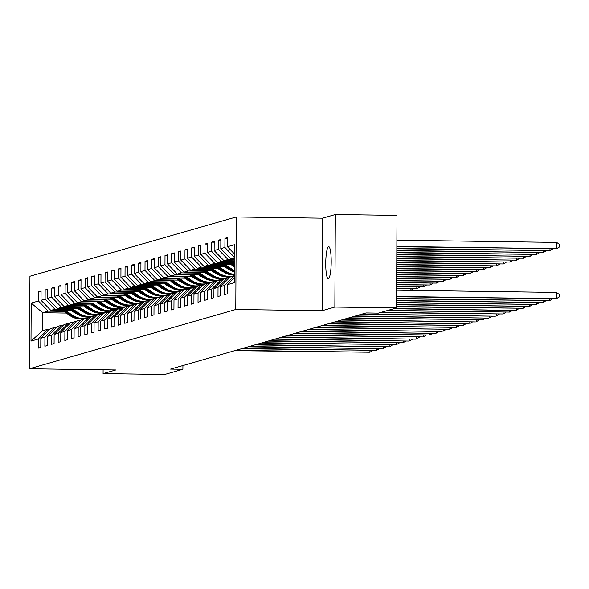 <?xml version="1.0" encoding="UTF-8"?>
<svg xmlns="http://www.w3.org/2000/svg" width="589" height="589" viewBox="0 0 589 589"><rect width="100%" height="100%" fill="white"/><g stroke="black" fill="none" stroke-linecap="round" stroke-linejoin="round"><path stroke-width="0.88" d="M328.397 278.685A16.028 2.724 -89.2 0 0 331.209 262.311A16.028 2.724 -89.2 0 0 328.706 246.658A16.028 2.724 -89.2 0 0 328.559 246.681A16.028 2.724 -89.2 0 0 325.746 263.055A16.028 2.724 -89.2 0 0 328.257 278.707A16.028 2.724 -89.2 0 0 328.397 278.685M236.263 216.966L29.936 276.234L29.45 368.758L235.784 309.49L236.263 216.966L322.617 218.173L322.131 310.697L334.854 307.046L335.34 214.521L322.617 218.173M335.34 214.521L397.015 215.383L396.53 307.907L334.854 307.046M66.24 313.061L42.725 312.737L42.629 330.738L48.18 329.148L38.256 339.014L38.211 348.136L40.774 347.4L40.818 338.277L44.919 337.099L44.867 346.222L47.429 345.493L47.473 336.363L51.574 335.185L51.53 344.315L54.085 343.578L54.136 334.449L58.23 333.271L58.186 342.4L60.748 341.664L60.792 332.535L64.893 331.357L64.842 340.486L67.404 339.75L67.455 330.628L71.549 329.45L71.505 338.572L74.067 337.836L74.111 328.714L78.212 327.536L78.16 336.665L80.722 335.929L80.767 326.799L84.868 325.621L84.823 334.751L87.378 334.015L87.43 324.885L91.523 323.707L91.479 332.837L94.041 332.1L94.085 322.971L98.186 321.8L98.135 330.922L100.697 330.186L100.748 321.064L104.842 319.886L104.798 329.015L107.36 328.279L107.404 319.15L111.505 317.972L111.454 327.101L114.016 326.365L114.06 317.235L118.161 316.057L118.109 325.187L120.671 324.451L120.723 315.321L124.816 314.151L124.772 323.273L127.334 322.536L127.379 313.414L131.48 312.236L131.428 321.366L133.99 320.63L134.042 311.5L138.135 310.322L138.091 319.452L140.646 318.715L140.697 309.586L144.798 308.408L144.747 317.537L147.309 316.801L147.353 307.672L151.454 306.501L151.402 315.623L153.965 314.887L154.016 305.765L158.11 304.587L158.066 313.709L160.628 312.98L160.672 303.85L164.773 302.672L164.721 311.802L167.283 311.066L167.335 301.936L171.428 300.758L171.384 309.888L173.939 309.151L173.991 300.022L178.084 298.844L178.04 307.973L180.602 307.237L180.646 298.115L184.747 296.937L184.696 306.059L187.258 305.323L187.309 296.201L191.403 295.023L191.359 304.152L193.921 303.416L193.965 294.286L198.066 293.108L198.014 302.238L200.577 301.502L200.628 292.372L204.722 291.194L204.677 300.324L207.232 299.587L207.284 290.458L211.377 289.287L211.333 298.409L213.895 297.673L213.94 288.551L218.04 287.373L217.989 296.503L220.551 295.766L220.603 286.637L224.696 285.459L224.652 294.588L227.214 293.852L227.258 284.723L234.518 282.639L234.716 244.634L227.457 246.717L227.509 237.588L224.946 238.324L227.501 238.361M38.256 339.014L31.003 341.097L31.202 303.085L38.454 301.001L38.506 291.872L41.061 291.908M224.946 238.324L224.895 247.446L220.801 248.624L220.846 239.502L218.283 240.238L218.239 249.361L214.138 250.539L214.19 241.409L211.628 242.145L211.576 251.275L207.483 252.453L207.527 243.323L204.972 244.06L204.92 253.189L200.827 254.367L200.871 245.238L198.309 245.974L198.265 255.103L194.164 256.274L194.215 247.152L191.653 247.888L191.602 257.01L187.508 258.188L187.552 249.059L184.99 249.795L184.946 258.924L180.845 260.102L180.897 250.973L178.334 251.709L178.29 260.839L174.189 262.017L174.234 252.887L171.679 253.623L171.627 262.753L167.534 263.924L167.578 254.801L165.016 255.538L164.972 264.66L160.871 265.838L160.922 256.716L158.36 257.445L158.308 266.574L154.215 267.752L154.259 258.623L151.697 259.359L151.653 268.488L147.552 269.666L147.603 260.537L145.041 261.273L144.997 270.403L140.896 271.581L140.94 262.451L138.386 263.187L138.334 272.309L134.24 273.487L134.285 264.365L131.722 265.094L131.678 274.224L127.577 275.402L127.629 266.272L125.067 267.008L125.015 276.138L120.922 277.316L120.966 268.186L118.404 268.923L118.36 278.052L114.259 279.23L114.31 270.101L111.748 270.837L111.704 279.959L107.603 281.137L107.654 272.015L105.092 272.751L105.041 281.873L100.947 283.051L100.991 273.922L98.429 274.658L98.385 283.788L94.284 284.966L94.336 275.836L91.774 276.572L91.722 285.702L87.628 286.88L87.673 277.75L85.118 278.487L85.066 287.616L80.965 288.787L81.017 279.665L78.455 280.401L78.411 289.523L74.31 290.701L74.361 281.571L71.799 282.308L71.748 291.437L67.654 292.615L67.698 283.486L65.136 284.222L65.092 293.351L60.991 294.529L61.042 285.4L58.48 286.136L58.429 295.266L54.335 296.436L54.379 287.314L51.825 288.05L51.773 297.173L47.68 298.351L47.724 289.228L45.162 289.957L45.117 299.087L41.016 300.265L41.068 291.135L38.506 291.872M396.53 307.907L378.388 313.12L366.056 312.943L170.567 369.097L182.899 369.266L182.921 365.548M40.818 338.277L50.742 328.412L56.632 327.256M110.622 311.242L110.077 311.235M81.908 310.837L81.201 310.83M72.241 310.705L50.831 310.403L54.932 309.225L70.393 309.446M89.719 309.711L89.263 309.711M80.052 309.578L79.338 309.571M54.836 327.234L44.919 337.099M41.016 300.265L50.831 310.403M45.117 299.087L54.932 309.225M47.473 336.363L57.398 326.497L61.499 325.319L63.288 325.349M117.285 309.328L116.74 309.321M88.564 308.93L87.864 308.916M78.897 308.791L57.494 308.496L61.587 307.318L77.049 307.532M96.375 307.804L95.926 307.797M86.716 307.664L85.994 307.657M61.499 325.319L51.574 335.185M47.68 298.351L57.494 308.496M51.773 297.173L61.587 307.318M54.136 334.449L64.054 324.583L68.155 323.405L69.951 323.435M123.94 307.414L123.395 307.406M95.219 307.016L94.52 307.002M85.56 306.876L64.149 306.582L68.25 305.404L83.712 305.617M103.038 305.89L102.582 305.882M93.371 305.757L92.65 305.743M68.155 323.405L58.23 333.271M54.335 296.436L64.149 306.582M58.429 295.266L68.25 305.404M60.792 332.535L70.717 322.669L76.607 321.52M130.596 305.5L130.051 305.492M101.882 305.102L101.175 305.095M92.215 304.969L70.813 304.668L74.906 303.49L90.367 303.703M109.694 303.976L109.245 303.968M100.034 303.843L99.313 303.828M74.81 321.498L64.893 331.357M60.991 294.529L70.813 304.668M65.092 293.351L74.906 303.49M67.455 330.628L77.373 320.762L83.27 319.606M137.259 303.593L136.714 303.585M108.538 303.188L107.839 303.18M98.878 303.055L77.468 302.753L81.569 301.575L97.023 301.796M116.35 302.061L115.9 302.061M106.69 301.929L105.968 301.921M81.473 319.584L71.549 329.45M67.654 292.615L77.468 302.753M71.748 291.437L81.569 301.575M74.111 328.714L84.036 318.848L89.926 317.692M143.915 301.678L143.37 301.671M115.194 301.273L114.494 301.266M105.534 301.141L84.124 300.839L88.225 299.668L103.686 299.882M123.013 300.154L122.556 300.147M113.346 300.015L112.632 300.007M90.257 316.904A19.157 18.848 74 0 1 88.129 317.67L78.212 327.536M74.31 290.701L84.124 300.839M78.411 289.523L88.225 299.668M80.767 326.799L90.691 316.934L94.792 315.756L96.581 315.785M150.578 299.764L150.026 299.757M121.857 299.367L121.15 299.352M112.19 299.227L90.787 298.932L94.881 297.754L110.342 297.968M129.668 298.24L129.219 298.233M120.009 298.108L119.287 298.093M96.92 314.99A19.157 18.848 74 0 1 94.792 315.756L84.868 325.621M80.965 288.787L90.787 298.932M85.066 287.616L94.881 297.754M87.43 324.885L97.347 315.019L103.244 313.871M157.234 297.85L156.689 297.843M128.512 297.452L127.813 297.445M118.853 297.32L97.443 297.018L101.544 295.84L116.997 296.053M136.331 296.326L135.875 296.319M126.664 296.193L125.943 296.179M103.576 313.076A19.157 18.848 74 0 1 101.448 313.849L91.523 323.707M87.628 286.88L97.443 297.018M91.722 285.702L101.544 295.84M94.085 322.971L104.01 313.112L109.9 311.956M163.889 295.943L163.344 295.936M135.175 295.538L134.469 295.531M125.509 295.406L104.106 295.104L108.199 293.926L123.661 294.147M142.987 294.412L142.538 294.412M133.32 294.279L132.606 294.272M110.239 311.169A19.157 18.848 74 0 1 108.111 311.934L98.186 321.8M94.284 284.966L104.106 295.104M98.385 283.788L108.199 293.926M100.748 321.064L110.666 311.198L116.563 310.042M170.552 294.029L170.007 294.021M141.831 293.624L141.132 293.616M132.164 293.491L110.761 293.189L114.862 292.019L130.316 292.232M149.643 292.505L149.194 292.497M139.983 292.365L139.262 292.358M116.894 309.254A19.157 18.848 74 0 1 114.767 310.02L104.842 319.886M100.947 283.051L110.761 293.189M105.041 281.873L114.862 292.019M107.404 319.15L117.329 309.284L121.422 308.106L123.219 308.135M177.208 292.115L176.663 292.107M148.487 291.717L147.787 291.702M138.827 291.577L117.417 291.283L121.518 290.105L136.979 290.318M156.306 290.591L155.849 290.583M146.639 290.451L145.925 290.443M123.55 307.34A19.157 18.848 74 0 1 121.422 308.106L111.505 317.972M107.603 281.137L117.417 291.283M111.704 279.959L121.518 290.105M114.06 317.235L123.984 307.37L128.078 306.192L129.874 306.221M183.871 290.2L183.319 290.193M155.15 289.803L154.443 289.795M145.483 289.67L124.08 289.368L128.174 288.19L143.635 288.404M162.962 288.676L162.512 288.669M153.302 288.544L152.58 288.529M130.213 305.426A19.157 18.848 74 0 1 128.085 306.192L118.161 316.057M114.259 279.23L124.08 289.368M118.36 278.052L128.174 288.19M120.723 315.321L130.64 305.463L136.538 304.307M190.527 288.293L189.982 288.286M161.806 287.888L161.106 287.881M152.146 287.756L130.736 287.454L134.837 286.276L150.291 286.497M169.625 286.762L169.168 286.755M159.958 286.629L159.236 286.622M136.869 303.519A19.157 18.848 74 0 1 134.741 304.285L124.816 314.151M120.922 277.316L130.736 287.454M125.015 276.138L134.837 286.276M127.379 313.414L137.303 303.549L143.193 302.393M197.182 286.379L196.638 286.372M168.469 285.974L167.762 285.967M158.802 285.842L137.399 285.54L141.493 284.369L156.954 284.583M176.28 284.855L175.831 284.848M166.613 284.715L165.899 284.708M143.532 301.605A19.157 18.848 74 0 1 141.397 302.371L131.48 312.236M127.577 275.402L137.399 285.54M131.678 274.224L141.493 284.369M134.042 311.5L143.959 301.634L148.06 300.456L149.856 300.486M203.846 284.465L203.301 284.458M175.124 284.067L174.425 284.053M165.457 283.927L144.055 283.633L148.148 282.455L163.609 282.668M182.936 282.941L182.487 282.934M173.276 282.801L172.555 282.794M150.188 299.691A19.157 18.848 74 0 1 148.06 300.456L138.135 310.322M134.24 273.487L144.055 283.633M138.334 272.309L148.148 282.455M140.697 309.586L150.622 299.72L154.716 298.542L156.512 298.571M210.501 282.551L209.956 282.543M181.78 282.153L181.081 282.138M172.121 282.013L150.71 281.719L154.811 280.541L170.273 280.754M189.599 281.027L189.143 281.019M179.932 280.894L179.211 280.879M156.843 297.776A19.157 18.848 74 0 1 154.716 298.542L144.798 308.408M140.896 271.581L150.71 281.719M144.997 270.403L154.811 280.541M147.353 307.672L157.278 297.813L163.168 296.657M217.157 280.644L216.612 280.636M188.443 280.239L187.736 280.231M178.776 280.106L157.373 279.804L161.467 278.626L176.928 278.847M196.255 279.112L195.806 279.105M186.595 278.98L185.874 278.972M163.506 295.862A19.157 18.848 74 0 1 161.379 296.635L151.454 306.501M147.552 269.666L157.373 279.804M151.653 268.488L161.467 278.626M154.016 305.765L163.933 295.899L169.831 294.743M223.82 278.73L223.275 278.722M195.099 278.325L194.399 278.317M185.439 278.192L164.029 277.89L168.13 276.712L183.584 276.933M202.918 277.198L202.461 277.198M193.251 277.066L192.529 277.058M170.162 293.955A19.157 18.848 74 0 1 168.034 294.721L158.11 304.587M154.215 267.752L164.029 277.89M158.308 266.574L168.13 276.712M160.672 303.85L170.596 293.985L174.69 292.807L176.486 292.836M230.476 276.815L229.931 276.808M201.762 276.418L201.055 276.403M192.095 276.278L170.685 275.983L174.786 274.805L190.247 275.019M209.574 275.291L209.117 275.284M199.907 275.151L199.192 275.144M176.825 292.041A19.157 18.848 74 0 1 174.69 292.807L164.773 302.672M160.871 265.838L170.685 275.983M164.972 264.66L174.786 274.805M167.335 301.936L177.252 292.07L181.353 290.892L183.15 290.922M208.418 274.503L207.718 274.489M198.751 274.364L177.348 274.069L181.441 272.891L196.903 273.105M216.229 273.377L215.78 273.37M206.57 273.244L205.848 273.23M183.481 290.127A19.157 18.848 74 0 1 181.353 290.892L171.428 300.758M167.534 263.924L177.348 274.069M171.627 262.753L181.441 272.891M173.991 300.022L183.908 290.156L189.805 289.008M215.073 272.589L214.374 272.582M205.414 272.457L184.004 272.155L188.105 270.977L203.566 271.198M222.892 271.463L222.436 271.455M213.225 271.33L212.504 271.315M190.137 288.212A19.157 18.848 74 0 1 188.009 288.985L178.084 298.844M174.189 262.017L184.004 272.155M178.29 260.839L188.105 270.977M180.646 298.115L190.571 288.249L196.461 287.093M221.736 270.675L221.03 270.668M212.069 270.542L190.667 270.241L194.76 269.063L210.221 269.283M229.548 269.548L229.099 269.548M219.888 269.416L219.167 269.409M196.8 286.306A19.157 18.848 74 0 1 194.672 287.071L184.747 296.937M180.845 260.102L190.667 270.241M184.946 258.924L194.76 269.063M187.309 296.201L197.227 286.335L203.124 285.179M228.392 268.761L227.693 268.753M218.733 268.628L197.322 268.326L201.423 267.156L216.877 267.369M226.544 267.502L225.823 267.494M203.455 284.391A19.157 18.848 74 0 1 201.328 285.157L191.403 295.023M187.508 258.188L197.322 268.326M191.602 257.01L201.423 267.156M193.965 294.286L203.89 284.421L207.983 283.243L209.78 283.272M225.388 266.714L203.978 266.419L208.079 265.241L223.54 265.455M233.2 265.595L232.486 265.58M210.118 282.477A19.157 18.848 74 0 1 207.983 283.243L198.066 293.108M194.164 256.274L203.978 266.419M198.265 255.103L208.079 265.241M200.628 292.372L210.545 282.506L216.443 281.358M232.044 264.807L210.641 264.505L214.735 263.327L230.196 263.541M216.774 280.563A19.157 18.848 74 0 1 214.646 281.336L204.722 291.194M200.827 254.367L210.641 264.505M204.92 253.189L214.735 263.327M207.284 290.458L217.201 280.6L223.098 279.444M234.621 262.834L217.297 262.591L221.398 261.413L234.628 261.597M223.43 278.656A19.157 18.848 74 0 1 221.302 279.422L211.377 289.287M207.483 252.453L217.297 262.591M211.576 251.275L221.398 261.413M213.94 288.551L223.864 278.685L229.754 277.529M234.628 260.831L223.96 260.677L228.053 259.506L234.636 259.594M227.958 277.507L218.04 287.373M214.138 250.539L223.96 260.677M218.239 249.361L228.053 259.506M220.603 286.637L230.52 276.771L234.555 275.615M234.643 258.821L230.616 258.77L234.643 257.607M234.555 275.659L224.696 285.459M220.801 248.624L230.616 258.77M224.895 247.446L234.643 257.518M234.54 277.485L227.258 284.723M227.457 246.717L234.665 254.161M103.104 369.782L103.082 373.617L164.765 374.479L182.899 369.266M103.082 373.617L115.805 369.966L29.45 368.758M322.131 310.697L235.784 309.49M48.18 329.148L49.977 329.17M103.531 313.584L102.317 313.569M75.9 313.201L75.296 313.193M83.064 311.625L82.607 311.618M73.397 311.493L72.675 311.485M63.73 311.36L48.276 311.139L42.725 312.737L31.202 303.085M42.629 330.738L31.003 341.097M38.454 301.001L48.276 311.139M218.283 240.238L220.846 240.268M211.628 242.145L214.182 242.182M204.972 244.06L207.527 244.096M198.309 245.974L200.864 246.011M191.653 247.888L194.208 247.917M184.99 249.795L187.552 249.832M178.334 251.709L180.889 251.746M171.679 253.623L174.234 253.66M165.016 255.538L167.578 255.574M228.591 277.309L229.96 277.331M158.36 257.445L160.915 257.481M221.935 279.223L223.305 279.245M151.697 259.359L154.259 259.396M215.279 281.137L216.642 281.152M145.041 261.273L147.596 261.31M208.616 283.051L209.986 283.066M138.386 263.187L140.94 263.224M201.961 284.958L203.323 284.98M131.722 265.094L134.285 265.131M195.298 286.872L196.667 286.895M125.067 267.008L127.622 267.045M188.642 288.787L190.011 288.801M118.404 268.923L120.966 268.959M181.986 290.701L183.348 290.716M111.748 270.837L114.303 270.874M175.323 292.608L176.693 292.63M105.092 272.751L107.647 272.781M168.668 294.522L170.037 294.544M98.429 274.658L100.991 274.695M162.004 296.436L163.374 296.451M91.774 276.572L94.328 276.609M155.349 298.351L156.718 298.365M85.118 278.487L87.673 278.523M148.693 300.257L150.055 300.28M78.455 280.401L81.01 280.43M142.03 302.172L143.399 302.194M71.799 282.308L74.354 282.345M135.374 304.086L136.744 304.108M65.136 284.222L67.698 284.259M128.711 306L130.081 306.015M58.48 286.136L61.035 286.173M122.056 307.907L123.425 307.929M51.825 288.05L54.379 288.087M115.4 309.821L116.762 309.843M45.162 289.957L47.716 289.994M108.737 311.736L110.106 311.758M396.596 296.444L556.377 298.675L396.588 296.768M396.625 290.193L556.414 292.424L556.377 298.675L559.278 296.937L559.285 294.434L556.414 292.424M396.853 246.754L556.642 248.661L556.671 242.41L396.89 240.179M556.671 242.41L559.55 244.428L559.535 246.924L556.642 248.661L396.853 246.43M396.581 298.446L549.721 300.589L396.581 298.77M552.46 298.947L549.721 300.589L549.728 298.903M396.574 300.456L543.058 302.503L396.566 300.773M545.804 300.854L543.058 302.503L543.073 300.817M396.839 248.757L549.979 250.575L396.846 248.433M552.725 248.933L549.979 250.575L549.993 248.889M396.831 250.759L543.323 252.49L396.831 250.443M546.062 250.84L543.323 252.49L543.33 250.804M396.559 302.459L536.402 304.417L396.559 302.783M539.141 302.768L536.402 304.417L536.41 302.731M396.552 304.469L529.747 306.324L396.552 304.785M532.485 304.682L529.747 306.324L529.754 304.646M396.537 306.471L523.084 308.238L396.537 306.795M525.83 306.597L523.084 308.238L523.091 306.552M229.04 262.753L234.599 266.545M232.14 262.797L234.613 264.483M230.218 262.775L234.606 265.764M234.606 265.264L230.962 262.782M396.824 252.769L536.667 254.404L396.824 252.445M539.406 252.755L536.667 254.404L536.675 252.718M222.384 264.667L229.99 269.85A19.157 18.848 74 0 0 234.569 272.14M225.477 264.711L232.118 269.239A19.157 18.848 74 0 0 234.577 270.653M231.33 264.792L233.892 266.545A15.903 15.645 74 0 0 234.599 266.994M223.562 264.682L230.8 269.615A19.157 18.848 74 0 0 234.569 271.61M234.577 271.257A19.157 18.848 -106 0 1 231.308 269.467L224.306 264.697M396.809 254.772L530.004 256.311L396.809 254.455M532.75 254.669L530.004 256.311L530.012 254.632M215.721 266.581L223.327 271.765A19.157 18.848 74 0 0 234.555 275.034M218.821 266.626L225.462 271.146A19.157 18.848 74 0 0 234.562 274.371M224.667 266.707L227.236 268.459A15.903 15.645 74 0 0 230.395 270.115M216.899 266.596L224.137 271.529A19.157 18.848 74 0 0 234.555 274.813M234.555 274.651A19.157 18.848 -106 0 1 224.652 271.382L217.643 266.611M396.802 256.782L523.349 258.225L396.802 256.458M526.087 256.583L523.349 258.225L523.356 256.539M209.066 268.496L216.671 273.671A19.157 18.848 74 0 0 232.235 276.278M212.165 268.54L218.806 273.06A19.157 18.848 74 0 0 234.37 275.667M218.011 268.621L220.581 270.366A15.903 15.645 74 0 0 223.732 272.03M210.244 268.51L217.481 273.443A19.157 18.848 74 0 0 233.053 276.042M233.561 275.902A19.157 18.848 -106 0 1 217.996 273.296L210.987 268.518M396.787 258.785L516.686 260.139L396.795 258.461M519.432 258.49L516.686 260.139L516.7 258.453M202.41 270.41L210.008 275.586A19.157 18.848 74 0 0 225.58 278.192M205.502 270.447L212.143 274.975A19.157 18.848 74 0 0 227.715 277.581M227.965 277.507A19.157 18.848 74 0 0 230.093 276.742M211.348 270.535L213.917 272.28A15.903 15.645 74 0 0 217.076 273.944M203.58 270.425L210.825 275.357A19.157 18.848 74 0 0 226.39 277.956M226.905 277.809A19.157 18.848 -106 0 1 211.333 275.21L204.324 270.432M396.78 260.787L510.03 262.053L396.78 260.471M512.769 260.404L510.03 262.053L510.037 260.367M195.747 272.317L203.352 277.5A19.157 18.848 74 0 0 218.924 280.106M198.846 272.361L205.487 276.889A19.157 18.848 74 0 0 221.059 279.488M204.692 272.442L207.262 274.194A15.903 15.645 74 0 0 210.413 275.858M196.925 272.339L204.162 277.264A19.157 18.848 74 0 0 219.734 279.871M220.242 279.723A19.157 18.848 -106 0 1 204.677 277.117L197.668 272.346M396.765 262.797L503.374 263.96L396.772 262.473M506.113 262.319L503.374 263.96L503.381 262.282M189.091 274.231L196.697 279.414A19.157 18.848 74 0 0 212.261 282.013M192.183 274.275L198.824 278.796A19.157 18.848 74 0 0 214.396 281.402M198.037 274.356L200.599 276.108A15.903 15.645 74 0 0 203.757 277.765M190.269 274.246L197.506 279.179A19.157 18.848 74 0 0 213.071 281.785M213.586 281.638A19.157 18.848 -106 0 1 198.014 279.031L191.013 274.26M396.758 264.8L496.711 265.875L396.758 264.483M499.457 264.233L496.711 265.875L496.718 264.196M182.428 276.145L190.033 281.321A19.157 18.848 74 0 0 205.605 283.927M185.528 276.189L192.169 280.71A19.157 18.848 74 0 0 207.74 283.316M191.373 276.27L193.943 278.015A15.903 15.645 74 0 0 197.101 279.679M183.606 276.16L190.843 281.093A19.157 18.848 74 0 0 206.415 283.699M206.93 283.552A19.157 18.848 -106 0 1 191.359 280.946L184.35 276.167M396.75 266.81L490.055 267.789L396.75 266.486M492.794 266.14L490.055 267.789L490.063 266.103M175.772 278.06L183.378 283.235A19.157 18.848 74 0 0 198.942 285.842M178.872 278.096L185.513 282.624A19.157 18.848 74 0 0 201.077 285.231M184.718 278.185L187.287 279.93A15.903 15.645 74 0 0 190.438 281.594M176.95 278.074L184.188 283.007A19.157 18.848 74 0 0 199.759 285.606M200.267 285.459A19.157 18.848 -106 0 1 184.703 282.86L177.694 278.082M396.736 268.812L483.392 269.703L396.736 268.488M486.139 268.054L483.392 269.703L483.407 268.017M169.117 279.966L176.715 285.15A19.157 18.848 74 0 0 192.286 287.756M172.209 280.011L178.85 284.539A19.157 18.848 74 0 0 194.422 287.137M178.055 280.092L180.624 281.844A15.903 15.645 74 0 0 183.783 283.508M170.287 279.989L177.532 284.914A19.157 18.848 74 0 0 193.096 287.52M193.612 287.373A19.157 18.848 -106 0 1 178.04 284.767L171.031 279.996M396.728 270.815L476.737 271.617L396.728 270.498M479.483 269.968L476.737 271.617L476.744 269.931M162.454 281.881L170.059 287.064A19.157 18.848 74 0 0 185.631 289.663M165.553 281.925L172.194 286.453A19.157 18.848 74 0 0 187.766 289.052M171.399 282.006L173.969 283.758A15.903 15.645 74 0 0 177.12 285.415M163.632 281.895L170.869 286.828A19.157 18.848 74 0 0 186.441 289.435M186.949 289.287A19.157 18.848 -106 0 1 171.384 286.681L164.375 281.91M396.714 272.825L470.081 273.524L396.721 272.501M472.82 271.882L470.081 273.524L470.088 271.846M155.798 283.795L163.403 288.978A19.157 18.848 74 0 0 178.968 291.577M158.897 283.839L165.538 288.36A19.157 18.848 74 0 0 181.103 290.966M164.743 283.92L167.305 285.665A15.903 15.645 74 0 0 170.464 287.329M156.976 283.81L164.213 288.743A19.157 18.848 74 0 0 179.778 291.349M180.293 291.202A19.157 18.848 -106 0 1 164.721 288.595L157.719 283.824M396.706 274.827L463.418 275.438L396.706 274.503M466.164 273.797L463.418 275.438L463.425 273.752M149.135 285.709L156.74 290.885A19.157 18.848 74 0 0 172.312 293.491M152.234 285.753L158.875 290.274A19.157 18.848 74 0 0 174.447 292.88M158.08 285.834L160.65 287.579A15.903 15.645 74 0 0 163.808 289.243M150.313 285.724L157.55 290.657A19.157 18.848 74 0 0 173.122 293.256M173.637 293.108A19.157 18.848 -106 0 1 158.066 290.51L151.056 285.731M396.691 276.83L456.762 277.353L396.699 276.513M459.501 275.704L456.762 277.353L456.769 275.667M142.479 287.616L150.085 292.799A19.157 18.848 74 0 0 165.656 295.406M145.579 287.66L152.22 292.188A19.157 18.848 74 0 0 167.784 294.794M151.425 287.741L153.994 289.493A15.903 15.645 74 0 0 157.145 291.157M143.657 287.638L150.894 292.564A19.157 18.848 74 0 0 166.466 295.17M166.974 295.023A19.157 18.848 -106 0 1 151.41 292.416L144.401 287.646M396.684 278.84L450.099 279.267L396.684 278.516M452.845 277.618L450.099 279.267L450.114 277.581M135.823 289.53L143.422 294.714A19.157 18.848 74 0 0 158.993 297.32M138.916 289.574L145.557 294.102A19.157 18.848 74 0 0 161.128 296.701M144.769 289.655L147.331 291.408A15.903 15.645 74 0 0 150.489 293.072M137.001 289.545L144.239 294.478A19.157 18.848 74 0 0 159.803 297.084M160.318 296.937A19.157 18.848 -106 0 1 144.747 294.331L137.738 289.56M396.677 280.843L443.443 281.174L396.677 280.526M446.19 279.532L443.443 281.174L443.451 279.495M129.16 291.445L136.766 296.628A19.157 18.848 74 0 0 152.337 299.227M132.26 291.489L138.901 296.009A19.157 18.848 74 0 0 154.473 298.616M138.106 291.57L140.675 293.322A15.903 15.645 74 0 0 143.826 294.979M130.338 291.459L137.576 296.392A19.157 18.848 74 0 0 153.147 298.998M153.655 298.851A19.157 18.848 -106 0 1 138.091 296.245L131.082 291.474M396.662 282.853L436.788 283.088L396.662 282.529M439.527 281.446L436.788 283.088L436.795 281.402M122.505 293.359L130.11 298.535A19.157 18.848 74 0 0 145.674 301.141M125.604 293.403L132.245 297.924A19.157 18.848 74 0 0 147.81 300.53M131.45 293.484L134.012 295.229A15.903 15.645 74 0 0 137.171 296.893M123.683 293.374L130.92 298.306A19.157 18.848 74 0 0 146.484 300.905M147 300.758A19.157 18.848 -106 0 1 131.428 298.159L124.426 293.381M396.655 284.855L430.125 285.002L396.655 284.531M432.871 283.353L430.125 285.002L430.132 283.316M115.842 295.266L123.447 300.449A19.157 18.848 74 0 0 139.019 303.055M118.941 295.31L125.582 299.838A19.157 18.848 74 0 0 141.154 302.444M124.787 295.391L127.357 297.143A15.903 15.645 74 0 0 130.515 298.807M117.02 295.288L124.257 300.213A19.157 18.848 74 0 0 139.829 302.82M140.344 302.672A19.157 18.848 -106 0 1 124.772 300.073L117.763 295.295M396.64 286.858L423.469 286.917L396.647 286.541M426.208 285.267L423.469 286.917L423.476 285.231M109.186 297.18L116.791 302.363A19.157 18.848 74 0 0 132.363 304.969M112.285 297.224L118.926 301.752A19.157 18.848 74 0 0 134.491 304.351M118.131 297.305L120.701 299.057A15.903 15.645 74 0 0 123.852 300.721M110.364 297.195L117.601 302.128A19.157 18.848 74 0 0 133.173 304.734M133.681 304.587A19.157 18.848 -106 0 1 118.117 301.98L111.107 297.209M396.633 288.868L416.813 288.824L396.633 288.544M419.552 287.182L416.813 288.824L416.821 287.145M394.645 308.452L515.36 310.462L393.577 308.754M519.167 308.503L516.428 310.153L516.435 308.467M387.989 310.359L509.765 312.067L386.921 310.668M512.511 310.418L509.765 312.067L509.779 310.381M381.326 312.273L503.109 313.974L380.258 312.582M505.855 312.332L503.109 313.974L503.116 312.295M362.331 314.018L495.386 316.197L361.263 314.32M499.192 314.246L496.453 315.888L496.461 314.202M355.675 315.925L488.723 318.112L354.607 316.234M492.537 316.153L489.79 317.802L489.798 316.116M349.019 317.839L483.135 319.717L347.952 318.148M485.873 318.067L483.135 319.717L483.142 318.031M342.356 319.753L475.411 321.933L341.289 320.063M479.218 319.982L476.472 321.623L476.486 319.945M335.701 321.668L468.748 323.847L334.633 321.969M472.562 321.896L469.816 323.538L469.823 321.852M329.037 323.575L463.16 325.452L327.97 323.884M465.899 323.803L463.16 325.452L463.168 323.766M322.382 325.489L456.497 327.366L321.314 325.798M459.243 325.717L456.497 327.366L456.504 325.68M315.726 327.403L449.841 329.28L314.659 327.712M452.58 327.631L449.841 329.28L449.849 327.594M309.063 329.317L442.118 331.497L307.995 329.619M445.925 329.546L443.186 331.187L443.193 329.509M302.407 331.224L435.455 333.411L301.34 331.533M439.269 331.46L436.523 333.102L436.53 331.416M295.744 333.138L429.867 335.016L294.684 333.448M432.606 333.367L429.867 335.016L429.874 333.33M289.089 335.053L423.204 336.93L288.021 335.362M425.95 335.281L423.204 336.93L423.219 335.244M282.433 336.967L415.481 339.146L281.365 337.269M419.287 337.195L416.548 338.837L416.556 337.158M275.77 338.881L408.825 341.06L274.702 339.183M412.631 339.109L409.892 340.751L409.9 339.065M269.114 340.788L403.229 342.665L268.047 341.097M405.976 341.016L403.229 342.665L403.237 340.979M262.451 342.702L396.574 344.58L261.391 343.012M399.313 342.931L396.574 344.58L396.581 342.894M255.795 344.617L388.843 346.796L254.728 344.918M392.657 344.845L389.911 346.487L389.925 344.808M102.53 299.094L110.136 304.277A19.157 18.848 74 0 0 125.7 306.876M105.622 299.138L112.263 303.659A19.157 18.848 74 0 0 127.835 306.265M111.476 299.219L114.038 300.972A15.903 15.645 74 0 0 117.196 302.628M103.708 299.109L110.946 304.042A19.157 18.848 74 0 0 126.51 306.648M127.025 306.501A19.157 18.848 -106 0 1 111.454 303.895L104.452 299.124M410.15 290.384L410.158 289.052M410.732 290.392L412.896 289.096M95.867 301.008L103.473 306.184A19.157 18.848 74 0 0 119.044 308.791M98.967 301.053L105.608 305.573A19.157 18.848 74 0 0 121.179 308.18M104.813 301.134L107.382 302.879A15.903 15.645 74 0 0 110.533 304.542M97.045 301.023L104.282 305.956A19.157 18.848 74 0 0 119.854 308.555M120.362 308.408A19.157 18.848 -106 0 1 104.798 305.809L97.789 301.031M89.211 302.923L96.817 308.099A19.157 18.848 74 0 0 112.381 310.705M92.311 302.96L98.952 307.487A19.157 18.848 74 0 0 114.516 310.094M98.157 303.048L100.719 304.793A15.903 15.645 74 0 0 103.878 306.457M90.389 302.937L97.627 307.87A19.157 18.848 74 0 0 113.198 310.469M113.706 310.322A19.157 18.848 -106 0 1 98.135 307.723L91.133 302.945M82.556 304.83L90.154 310.013A19.157 18.848 74 0 0 105.725 312.619M85.648 304.874L92.289 309.402A19.157 18.848 74 0 0 107.861 312.001M91.494 304.955L94.063 306.707A15.903 15.645 74 0 0 97.222 308.371M83.726 304.852L90.964 309.777A19.157 18.848 74 0 0 106.535 312.384M107.051 312.236A19.157 18.848 -106 0 1 91.479 309.63L84.47 304.859M249.14 346.531L382.187 348.71L248.072 346.833M385.994 346.759L383.255 348.401L383.262 346.715M75.893 306.744L83.498 311.927A19.157 18.848 74 0 0 99.07 314.526M78.992 306.788L85.633 311.309A19.157 18.848 74 0 0 101.198 313.915M84.838 306.869L87.408 308.621A15.903 15.645 74 0 0 90.559 310.278M77.071 306.759L84.308 311.691A19.157 18.848 74 0 0 99.88 314.298M100.388 314.151A19.157 18.848 -106 0 1 84.823 311.544L77.814 306.773M242.477 348.438L376.599 350.315L241.409 348.747M379.338 348.666L376.599 350.315L376.607 348.629M69.237 308.658L76.842 313.834A19.157 18.848 74 0 0 92.407 316.44M72.329 308.702L78.97 313.223A19.157 18.848 74 0 0 94.542 315.829M78.182 308.783L80.745 310.528A15.903 15.645 74 0 0 83.903 312.192M70.415 308.673L77.652 313.606A19.157 18.848 74 0 0 93.217 316.212M93.732 316.065A19.157 18.848 -106 0 1 78.16 313.458L71.159 308.68M235.821 350.352L369.936 352.229L234.753 350.661M372.682 350.58L369.936 352.229L369.944 350.543M62.574 310.572L70.179 315.748A19.157 18.848 74 0 0 85.751 318.354M65.674 310.609L72.314 315.137A19.157 18.848 74 0 0 87.886 317.743M71.519 310.697L74.089 312.442A15.903 15.645 74 0 0 77.247 314.106M63.752 310.587L70.989 315.52A19.157 18.848 74 0 0 86.561 318.119M87.076 317.972A19.157 18.848 -106 0 1 71.505 315.373L64.495 310.594M230.8 269.615L229.99 269.85M232.118 269.239L231.308 269.467M224.137 271.529L223.327 271.765M225.462 271.146L224.652 271.382M217.481 273.443L216.671 273.671M218.806 273.06L217.996 273.296M210.825 275.357L210.008 275.586M212.143 274.975L211.333 275.21M204.162 277.264L203.352 277.5M205.487 276.889L204.677 277.117M197.506 279.179L196.697 279.414M198.824 278.796L198.014 279.031M190.843 281.093L190.033 281.321M192.169 280.71L191.359 280.946M184.188 283.007L183.378 283.235M185.513 282.624L184.703 282.86M177.532 284.914L176.715 285.15M178.85 284.539L178.04 284.767M170.869 286.828L170.059 287.064M172.194 286.453L171.384 286.681M164.213 288.743L163.403 288.978M165.538 288.36L164.721 288.595M157.55 290.657L156.74 290.885M158.875 290.274L158.066 290.51M150.894 292.564L150.085 292.799M152.22 292.188L151.41 292.416M144.239 294.478L143.422 294.714M145.557 294.102L144.747 294.331M137.576 296.392L136.766 296.628M138.901 296.009L138.091 296.245M130.92 298.306L130.11 298.535M132.245 297.924L131.428 298.159M124.257 300.213L123.447 300.449M125.582 299.838L124.772 300.073M117.601 302.128L116.791 302.363M118.926 301.752L118.117 301.98M110.946 304.042L110.136 304.277M112.263 303.659L111.454 303.895M104.282 305.956L103.473 306.184M105.608 305.573L104.798 305.809M97.627 307.87L96.817 308.099M98.952 307.487L98.135 307.723M90.964 309.777L90.154 310.013M92.289 309.402L91.479 309.63M84.308 311.691L83.498 311.927M85.633 311.309L84.823 311.544M77.652 313.606L76.842 313.834M78.97 313.223L78.16 313.458M70.989 315.52L70.179 315.748M72.314 315.137L71.505 315.373"/></g></svg>

